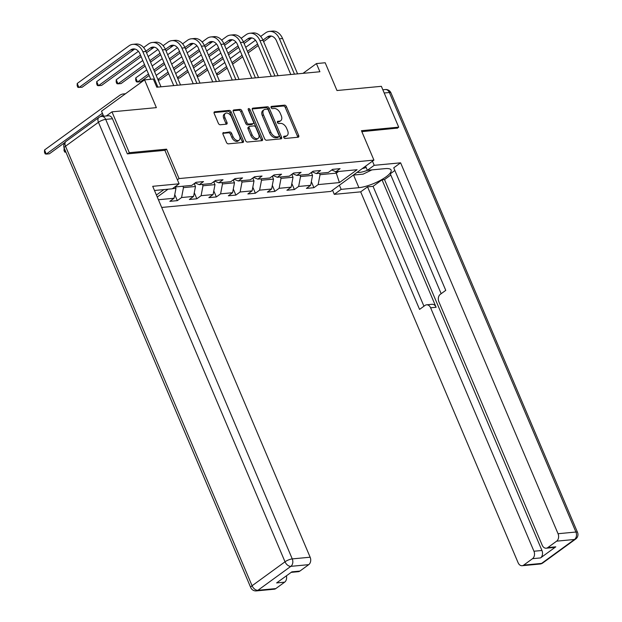 <?xml version="1.0" encoding="UTF-8"?>
<svg xmlns="http://www.w3.org/2000/svg" width="622" height="622" viewBox="0 0 622 622"><rect width="100%" height="100%" fill="white"/><g stroke="black" fill="none" stroke-linecap="round" stroke-linejoin="round"><path stroke-width="0.93" d="M283.764 137.423A1.267 0.793 54 0 0 285.101 138.465L298.14 137.229A1.812 1.135 54 0 0 298.529 137.089A1.812 1.135 54 0 0 298.692 135.51L286.439 106.642A1.812 1.135 54 0 0 284.526 105.157L271.48 106.393A1.267 0.793 54 0 0 271.215 106.494A1.267 0.793 54 0 0 271.099 107.598A1.267 0.793 54 0 0 272.436 108.64L274.123 108.477A5.792 3.623 54 0 1 280.234 113.235L281.253 115.645A5.792 3.623 54 0 1 280.732 120.699A5.792 3.623 54 0 1 279.503 121.15L277.816 121.306A1.267 0.793 54 0 0 277.544 121.407A1.267 0.793 54 0 0 277.435 122.511A1.267 0.793 54 0 0 278.765 123.553L280.452 123.389A5.792 3.623 54 0 1 286.563 128.155L287.582 130.558A5.792 3.623 54 0 1 287.061 135.612A5.792 3.623 54 0 1 285.832 136.062L284.145 136.226A1.267 0.793 54 0 0 283.881 136.319A1.267 0.793 54 0 0 283.764 137.423M223.547 132.54A1.812 1.135 54 0 0 223.166 132.68A1.812 1.135 54 0 0 223.003 134.259L226.439 142.36A1.812 1.135 54 0 0 228.352 143.845L242.837 142.469A1.812 1.135 54 0 0 243.218 142.329A1.812 1.135 54 0 0 243.381 140.751L231.127 111.882A1.812 1.135 54 0 0 229.223 110.397L214.738 111.773A1.812 1.135 54 0 0 214.349 111.913A1.812 1.135 54 0 0 214.186 113.492L218.338 123.273A1.812 1.135 54 0 0 220.25 124.758L226.447 124.175A1.812 1.135 54 0 0 226.828 124.035A1.812 1.135 54 0 0 226.991 122.456L224.939 117.605A4.844 3.024 54 0 1 225.374 113.375A4.844 3.024 54 0 1 231.501 116.983L239.571 135.985A4.844 3.024 54 0 1 239.136 140.214A4.844 3.024 54 0 1 233.001 136.607L231.656 133.442A1.812 1.135 54 0 0 229.751 131.95L222.917 132.999M397.139 128.311L398.71 127.168L381.372 86.318L336.976 90.524L325.182 62.752L316.427 63.576L319.895 71.748L156.798 87.204L153.331 79.033L144.576 79.865L101.51 111.175L103.656 116.228M164.908 150.376L166.579 149.163L129.306 152.693L111.968 111.843L156.371 107.637L144.576 79.865M166.579 149.163L179.058 178.576L373.923 160.111L330.865 191.42L161.681 207.453M398.71 127.168L361.444 130.698L373.923 160.111M264.622 138.737A1.812 1.135 54 0 0 266.527 140.23L281.02 138.854A1.812 1.135 54 0 0 281.401 138.714A1.812 1.135 54 0 0 281.564 137.135L269.31 108.267A1.812 1.135 54 0 0 267.398 106.782L252.913 108.15A1.812 1.135 54 0 0 252.532 108.29A1.812 1.135 54 0 0 252.369 109.869L264.622 138.737M261.924 140.665L247.439 142.034A1.812 1.135 54 0 1 245.535 140.549L233.281 111.68A1.812 1.135 54 0 1 233.444 110.102A1.812 1.135 54 0 1 233.825 109.962L240.022 109.371A1.812 1.135 54 0 1 241.935 110.864L246.903 122.565A1.812 1.135 54 0 0 248.808 124.058L252.921 123.669A1.812 1.135 54 0 0 253.309 123.529A1.812 1.135 54 0 0 253.473 121.943L248.295 109.76A1.267 0.793 54 0 1 248.411 108.648A1.267 0.793 54 0 1 250.013 109.596L262.476 138.947A1.812 1.135 54 0 1 262.313 140.525A1.812 1.135 54 0 1 261.924 140.665M106.284 115.98L111.968 111.843M129.306 152.693L127.735 153.836M156.41 195.044L163.905 189.593M177.387 179.789L179.058 178.576M174.766 194.593L177.332 200.634L181.577 197.547L193.582 196.404L189.337 199.499L196.84 198.783L201.093 195.697L213.097 194.554L208.852 197.648L216.355 196.933L220.6 193.846L232.605 192.711L228.36 195.798L235.862 195.09L240.115 191.996L252.12 190.861L247.875 193.947L255.378 193.24L259.623 190.145L271.627 189.01L267.382 192.097L274.885 191.389L279.138 188.303L291.143 187.16L286.897 190.254L294.4 189.539L298.646 186.452L310.658 185.317L306.405 188.404L313.908 187.689L318.161 184.602L339.418 182.588L357.114 169.72L335.849 171.742L340.094 168.648L332.591 169.363L328.346 172.45L316.341 173.585L320.587 170.498L313.084 171.213L308.831 174.3L296.826 175.435L301.071 172.348L293.568 173.056L289.323 176.15L277.319 177.286L281.564 174.199L274.061 174.906L269.808 177.993L257.803 179.136L262.049 176.042L254.546 176.757L250.301 179.844L238.288 180.986L242.541 177.892L235.038 178.607L230.785 181.694L218.781 182.829L223.026 179.742L215.523 180.45L211.278 183.544L199.265 184.68L203.518 181.593L196.016 182.3L191.763 185.395L174.704 187.004M177.332 200.634L169.829 201.341L174.074 198.255L158.408 199.74M157.257 197.034L168.033 189.205M194.235 183.591L195.464 186.483L183.459 187.626L182.868 186.235M183.459 187.626L181.577 197.547M195.464 186.483L193.582 196.404M199.265 184.68L195.145 182.93M213.75 181.741L214.979 184.633L202.974 185.776L202.383 184.384M202.974 185.776L201.093 195.697M214.979 184.633L213.097 194.554M218.781 182.829L214.66 181.08M233.258 179.898L234.486 182.79L222.482 183.925L221.891 182.534M222.482 183.925L220.6 193.846M234.486 182.79L232.605 192.711M238.288 180.986L234.167 179.237M252.773 178.047L254.001 180.94L241.997 182.075L241.406 180.691M241.997 182.075L240.115 191.996M254.001 180.94L252.12 190.861M257.803 179.136L253.683 177.387M272.288 176.197L273.509 179.089L261.504 180.225L260.913 178.841M261.504 180.225L259.623 190.145M273.509 179.089L271.627 189.01M277.319 177.286L273.19 175.536M291.796 174.347L293.024 177.239L281.02 178.382L280.429 176.99M281.02 178.382L279.138 188.303M293.024 177.239L291.143 187.16M296.826 175.435L292.705 173.686M311.311 172.496L312.532 175.396L300.527 176.531L299.936 175.14M300.527 176.531L298.646 186.452M312.532 175.396L310.658 185.317M316.341 173.585L312.213 171.843M335.67 171.664L336.3 173.141L320.042 174.681L319.451 173.289M320.042 174.681L318.161 184.602M338.586 171.478L336.3 173.141L339.418 182.588M335.849 171.742L331.728 169.993M316.427 63.576L302.992 73.349M172.418 188.668L175.956 188.334L175.365 186.942M175.956 188.334L174.074 198.255M311.35 181.655L313.908 187.689M291.835 183.506L294.4 189.539M272.327 185.356L274.885 191.389M252.812 187.199L255.378 193.24M233.304 189.049L235.862 195.09M213.789 190.9L216.355 196.933M194.282 192.75L196.84 198.783M283.648 137.003L284.666 136.91A5.792 3.623 54 0 0 285.895 136.459L287.061 135.612M280.732 120.699L279.566 121.547A5.792 3.623 54 0 1 278.337 121.998L277.319 122.091M297.697 137.275A1.812 1.135 54 0 0 297.526 136.358L285.273 107.489A1.812 1.135 54 0 0 283.36 106.004L270.982 107.178M280.569 138.9A1.812 1.135 54 0 0 280.398 137.983L268.144 109.114A1.812 1.135 54 0 0 266.239 107.629L252.198 108.959M278.71 136.739A1.267 0.793 54 0 0 278.983 136.638A1.267 0.793 54 0 0 279.099 135.534L268.339 110.195A1.267 0.793 54 0 0 267.001 109.153L265.221 109.324A5.792 3.623 54 0 0 263.992 109.767A5.792 3.623 54 0 0 263.471 114.829L270.827 132.144A5.792 3.623 54 0 0 276.93 136.91L278.71 136.739L277.552 137.586A1.267 0.793 54 0 0 277.816 137.485A1.267 0.793 54 0 0 277.995 137.26M263.992 109.767L262.834 110.615A5.792 3.623 54 0 0 262.313 115.669L263.471 114.829M277.552 137.586L275.771 137.75A5.792 3.623 54 0 1 269.66 132.991L262.313 115.669M233.11 110.763L238.864 110.218L240.022 109.371M253.309 123.529L252.143 124.369A1.812 1.135 54 0 1 251.762 124.509L247.649 124.905A1.812 1.135 54 0 1 245.737 123.413L240.768 111.703A1.812 1.135 54 0 0 238.864 110.218M261.481 140.704A1.812 1.135 54 0 0 261.31 139.787L248.854 110.444A1.267 0.793 54 0 0 248.264 109.674M252.058 134.717A4.844 3.024 54 0 0 258.192 138.325A4.844 3.024 54 0 0 258.628 134.095L255.782 127.401A1.812 1.135 54 0 0 253.877 125.908L249.764 126.305A1.812 1.135 54 0 0 249.383 126.445A1.812 1.135 54 0 0 249.22 128.023L252.058 134.717L250.891 135.565A4.844 3.024 54 0 0 257.026 139.165L258.192 138.325M248.598 127.145A1.812 1.135 54 0 0 248.217 127.285A1.812 1.135 54 0 0 248.054 128.871L249.22 128.023M250.891 135.565L248.054 128.871M239.136 140.214L237.969 141.054A4.844 3.024 54 0 1 231.835 137.454L230.498 134.282A1.812 1.135 54 0 0 228.585 132.797L222.832 133.341M225.374 113.375L224.208 114.223A4.844 3.024 54 0 0 223.772 118.444L224.939 117.605M226.004 124.213A1.812 1.135 54 0 0 225.833 123.296L223.772 118.444M242.393 142.516A1.812 1.135 54 0 0 242.222 141.598L229.961 112.73A1.812 1.135 54 0 0 228.056 111.245L214.015 112.574M311.358 172.628L312.594 171.999M260.665 36.441L265.524 32.912A13.832 10.123 84.6 0 1 269.427 31.395L272.553 31.1A13.832 10.123 84.6 0 1 282.582 38.517L297.588 73.862M269.427 31.395A13.832 10.123 84.6 0 1 279.457 38.813L294.463 74.158M290.801 74.508L276.549 40.935A9.221 6.749 -95.4 0 0 269.855 35.983A9.221 6.749 -95.4 0 0 267.258 36.993L262.966 40.119M271.449 36.092A9.221 6.749 -95.4 0 0 270.383 36.698L263.604 41.627M257.57 44.038L247.455 51.393M242.059 55.319L231.944 62.674M226.556 66.593L216.44 73.948M216.674 74.5L218.656 74.313L227.193 68.109M258.216 45.554L248.1 52.909M242.704 56.827L232.589 64.183M214.707 69.866L224.822 62.511M230.21 58.585L240.325 51.229M245.721 47.311L255.479 40.22M357.191 172.278A11.989 3.242 157 0 0 367.415 170.311M362.307 168.562A8.203 2.224 157 0 0 366.133 167.45M371.902 169.884L363.1 174.152L353.335 175.077M365.588 166.175L367.345 170.319L374.211 165.32L400.607 162.824L558.043 533.723L575.925 532.028L389.356 92.507L384.209 92.989M367.345 170.319L385.104 168.632A20.744 5.614 157 0 1 391.106 170.047A20.744 5.614 157 0 1 380.68 180.201A20.744 5.614 157 0 1 358.917 187.673L341.159 189.36L334.294 194.352L360.682 191.848L367.548 186.857L419.562 309.398L425.036 305.425A5.528 4.051 -95.4 0 1 426.599 304.819A5.528 4.051 -95.4 0 1 430.611 307.789L533.948 551.24L541.949 550.478A5.528 4.051 84.6 0 1 540.541 557.918L555.788 546.831A5.528 4.051 84.6 0 1 554.233 547.438L546.225 548.2A5.528 4.051 -95.4 0 0 547.78 547.593L556.628 541.163A5.528 4.051 -95.4 0 0 558.043 533.723M390.795 175.023L384.513 179.579L382.017 179.82L373.052 186.336L367.548 186.857M394.869 170.475L390.282 173.81L441.169 293.693M546.225 548.2A5.528 4.051 -95.4 0 1 542.213 545.23L438.875 301.779A5.528 4.051 -95.4 0 1 440.283 294.338L445.756 290.357L393.734 167.816L400.607 162.824M372.454 161.176L374.211 165.32M332.529 190.208L334.294 194.352M339.402 185.216L341.159 189.36M360.682 191.848L518.118 562.747A5.528 4.051 -95.4 0 0 522.13 565.717A5.528 4.051 -95.4 0 0 523.693 565.11L532.533 558.68A5.528 4.051 -95.4 0 0 533.948 551.24M397.442 128.093L361.848 131.654M382.017 179.82L436.115 307.268L430.611 307.789M384.513 179.579L541.949 550.478M373.052 186.336L423.94 306.218M426.599 304.819L432.096 304.298A5.528 4.051 84.6 0 1 436.115 307.268M154.481 190.487L172.232 188.808L179.097 183.809L152.709 186.312L310.145 557.211A5.528 4.051 84.6 0 1 308.737 564.652L299.89 571.082A5.528 4.051 84.6 0 1 298.327 571.688L291.158 572.364M112.45 118.74L105.693 119.385A5.528 4.051 -95.4 0 0 101.681 116.415L108.438 115.778A5.528 4.051 84.6 0 1 112.45 118.74L127.362 153.875L164.884 150.314L179.097 183.809M286.415 575.817A5.528 4.051 84.6 0 1 284.643 582.169L275.795 588.599A5.528 4.051 84.6 0 1 274.24 589.205L256.35 590.9A5.528 4.051 -95.4 0 0 257.912 590.294L275.795 588.599M299.89 571.082L291.881 571.843L276.635 582.923L284.643 582.169M291.85 174.479L293.086 173.849M272.335 176.321L273.571 175.699M241.157 38.292L246.017 34.762A13.832 10.123 84.6 0 1 249.912 33.246L253.037 32.95A13.832 10.123 84.6 0 1 263.075 40.368L278.073 75.713M249.912 33.246A13.832 10.123 84.6 0 1 259.949 40.663L274.947 76.008M271.285 76.35L257.034 42.778A9.221 6.749 -95.4 0 0 250.347 37.833A9.221 6.749 -95.4 0 0 247.75 38.844L243.451 41.969M251.933 37.934A9.221 6.749 -95.4 0 0 250.876 38.548L244.096 43.478M238.063 45.888L227.947 53.243M222.552 57.17L212.436 64.525M207.04 68.443L196.925 75.798M197.158 76.35L199.141 76.164L207.678 69.952M238.7 47.396L228.585 54.752M223.189 58.678L213.074 66.033M195.191 71.717L205.307 64.361M210.702 60.435L220.818 53.08M226.214 49.161L235.963 42.063M221.642 40.142L226.501 36.605A13.832 10.123 84.6 0 1 230.404 35.096L233.53 34.801A13.832 10.123 84.6 0 1 243.56 42.218L258.565 77.563M230.404 35.096A13.832 10.123 84.6 0 1 240.434 42.514L255.432 77.859M251.778 78.201L237.526 44.628A9.221 6.749 -95.4 0 0 230.832 39.684A9.221 6.749 -95.4 0 0 228.235 40.694L223.943 43.82M232.426 39.785A9.221 6.749 -95.4 0 0 231.361 40.399L224.581 45.328M218.547 47.738L208.432 55.094M203.036 59.012L192.921 66.367M187.525 70.294L177.418 77.649M177.651 78.201L179.634 78.014L188.171 71.802M219.185 49.247L209.078 56.602M203.682 60.528L193.566 67.884M175.684 73.559L185.791 66.204M191.187 62.286L201.303 54.93M206.698 51.004L216.456 43.913M252.827 178.172L254.064 177.55M233.312 180.022L234.548 179.4M213.805 181.873L215.041 181.243M202.134 41.993L206.994 38.455A13.832 10.123 84.6 0 1 210.889 36.939L214.015 36.644A13.832 10.123 84.6 0 1 224.052 44.069L239.05 79.406M210.889 36.939A13.832 10.123 84.6 0 1 220.919 44.364L235.925 79.702M232.263 80.051L218.011 46.479A9.221 6.749 -95.4 0 0 211.325 41.534A9.221 6.749 -95.4 0 0 208.728 42.537L204.428 45.663M212.911 41.635A9.221 6.749 -95.4 0 0 211.853 42.242L205.073 47.171M199.032 49.589L188.925 56.944M183.529 60.863L173.414 68.218M168.018 72.144L157.902 79.499M158.136 80.051L160.118 79.865L168.655 73.653M199.678 51.097L189.562 58.452M184.166 62.379L174.051 69.726M156.169 75.41L166.284 68.055M171.68 64.136L181.795 56.781M187.191 52.854L196.941 45.764M182.619 43.835L187.479 40.306A13.832 10.123 84.6 0 1 191.382 38.789L194.507 38.494A13.832 10.123 84.6 0 1 204.537 45.919L219.543 81.257M191.382 38.789A13.832 10.123 84.6 0 1 201.411 46.215L216.409 81.552M212.755 81.902L198.504 48.329A9.221 6.749 -95.4 0 0 191.809 43.384A9.221 6.749 -95.4 0 0 189.212 44.387L184.921 47.513M193.403 43.486A9.221 6.749 -95.4 0 0 192.338 44.092L185.558 49.021M179.525 51.432L169.409 58.787M164.014 62.713L153.898 70.068M148.502 73.987L137.478 82.011L140.611 81.707L149.148 75.503M180.162 52.948L170.055 60.303M164.659 64.221L154.544 71.577M135.744 77.921L137.478 82.011L136.389 81.793L135.689 80.16L135.744 77.921L146.769 69.905M152.165 65.979L162.28 58.631M167.676 54.705L177.433 47.614M163.112 45.686L167.971 42.156A13.832 10.123 84.6 0 1 171.866 40.64L174.992 40.344A13.832 10.123 84.6 0 1 185.029 47.762L200.027 83.107M171.866 40.64A13.832 10.123 84.6 0 1 181.896 48.057L196.902 83.402M193.24 83.752L178.988 50.18A9.221 6.749 -95.4 0 0 172.302 45.227A9.221 6.749 -95.4 0 0 169.705 46.238L165.405 49.363M173.888 45.336A9.221 6.749 -95.4 0 0 172.83 45.942L166.051 50.872M160.01 53.282L149.902 60.637M144.506 64.564L117.97 83.853L121.096 83.558L145.144 66.072M160.655 54.798L150.54 62.153M116.236 79.771L117.97 83.853L116.874 83.643L116.182 82.011L116.236 79.771L142.772 60.474M148.168 56.555L157.918 49.457M194.289 183.723L195.526 183.093M64.043 148.153L65.776 152.234L64.68 152.025L63.988 150.384L64.183 148.052A5.528 1.501 -23 0 1 65.512 146.224L252.081 585.745L285.016 561.798L98.447 122.277L65.512 146.224A5.528 3.46 54 0 1 66.01 141.396A5.528 5.528 0 0 0 64.175 148.036L250.736 587.557A5.528 1.501 -23 0 1 252.081 585.745A5.528 3.46 -126 0 0 257.912 590.294L290.847 566.347A5.528 4.051 -95.4 0 0 292.262 558.906L310.145 557.211M143.596 47.536L148.456 43.999A13.832 10.123 84.6 0 1 152.351 42.49L155.484 42.195A13.832 10.123 84.6 0 1 165.514 49.612L180.52 84.957M152.351 42.49A13.832 10.123 84.6 0 1 162.389 49.908L177.387 85.253M173.732 85.595L159.481 52.023A9.221 6.749 -95.4 0 0 152.787 47.078A9.221 6.749 -95.4 0 0 150.19 48.088L145.898 51.214M154.38 47.179A9.221 6.749 -95.4 0 0 153.315 47.793L146.535 52.722M140.502 55.133L98.455 85.704L101.588 85.408L141.14 56.641M96.721 81.622L98.455 85.704L97.366 85.494L96.667 83.853L96.721 81.622L138.411 51.307M102.397 113.266L46.261 154.085L49.387 153.79L64.836 142.555M103.042 114.775L100.414 116.687M44.527 149.995L46.261 154.085L45.165 153.867L44.473 152.234L44.527 149.995L119.541 95.454A13.832 10.123 84.6 0 1 123.436 93.945A13.832 10.123 84.6 0 1 125.162 93.976M150.749 79.274L139.966 53.873A9.221 6.749 -95.4 0 0 133.279 48.928A9.221 6.749 -95.4 0 0 130.682 49.939L78.947 87.554L77.214 83.472L128.948 45.849A13.832 10.123 84.6 0 1 132.844 44.341L135.969 44.045A13.832 10.123 84.6 0 1 146.007 51.463L161.005 86.8M132.844 44.341A13.832 10.123 84.6 0 1 142.873 51.758L157.879 87.103M134.865 49.029A9.221 6.749 -95.4 0 0 133.808 49.643L82.073 87.259L77.851 87.337L77.159 85.704L77.214 83.472M284.666 136.91L285.832 136.062M277.373 121.632L277.816 121.306M278.337 121.998L279.503 121.15M271.036 106.712L271.48 106.393M283.36 106.004L284.526 105.157M285.273 107.489L286.439 106.642M297.526 136.358L298.692 135.51M283.702 136.545L284.145 136.226M252.283 108.617L252.913 108.15M266.239 107.629L267.398 106.782M268.144 109.114L269.31 108.267M280.398 137.983L281.564 137.135M269.66 132.991L270.827 132.144M275.771 137.75L276.93 136.91M233.188 110.421L233.825 109.962M240.768 111.703L241.935 110.864M245.737 123.413L246.903 122.565M247.649 124.905L248.808 124.058M251.762 124.509L252.921 123.669M248.854 110.444L250.013 109.596M261.31 139.787L262.476 138.947M228.585 132.797L229.751 131.95M230.498 134.282L231.656 133.442M231.835 137.454L233.001 136.607M225.833 123.296L226.991 122.456M214.1 112.232L214.738 111.773M228.056 111.245L229.223 110.397M229.961 112.73L231.127 111.882M242.222 141.598L243.381 140.751M282.582 38.517L279.457 38.813M270.383 36.698L267.258 36.993M547.78 547.593L555.788 546.831M540.541 557.918L532.533 558.68M523.693 565.11L541.575 563.415L574.518 539.468L556.628 541.163M353.56 175.054L358.917 187.673M541.575 563.415A5.528 4.051 84.6 0 1 540.02 564.022A5.528 5.528 0 0 0 542.749 562.988A5.528 3.46 -126 0 1 541.575 563.415M574.518 539.468A5.528 3.46 54 0 0 575.684 539.041A5.528 5.528 0 0 0 577.527 532.401A5.528 1.501 -23 0 0 575.925 532.028A5.528 4.051 84.6 0 1 574.518 539.468M382.841 89.77L385.345 89.537A5.528 4.051 84.6 0 1 389.356 92.507A5.528 1.501 -23 0 1 390.958 92.88L577.527 532.401M308.737 564.652L290.847 566.347A5.528 3.46 54 0 1 285.016 561.798A5.528 1.501 -23 0 1 292.262 558.906L105.693 119.385A5.528 1.501 -23 0 0 98.447 122.277A5.528 3.46 -126 0 1 98.952 117.449L66.01 141.396M263.075 40.368L259.949 40.663M250.876 38.548L247.75 38.844M243.56 42.218L240.434 42.514M231.361 40.399L228.235 40.694M224.052 44.069L220.919 44.364M211.853 42.242L208.728 42.537M204.537 45.919L201.411 46.215M192.338 44.092L189.212 44.387M185.029 47.762L181.896 48.057M172.83 45.942L169.705 46.238M165.514 49.612L162.389 49.908M153.315 47.793L150.19 48.088M146.007 51.463L142.873 51.758M133.808 49.643L130.682 49.939M277.816 137.485L278.983 136.638M248.217 127.285L249.383 126.445M522.13 565.717L540.02 564.022M542.749 562.988L575.684 539.041M390.958 92.88A5.528 5.528 0 0 0 385.345 89.537M250.736 587.557A5.528 5.528 0 0 0 256.35 590.9M101.681 116.415A5.528 5.528 0 0 0 98.952 117.449M125.481 93.751L123.436 93.945"/></g></svg>
